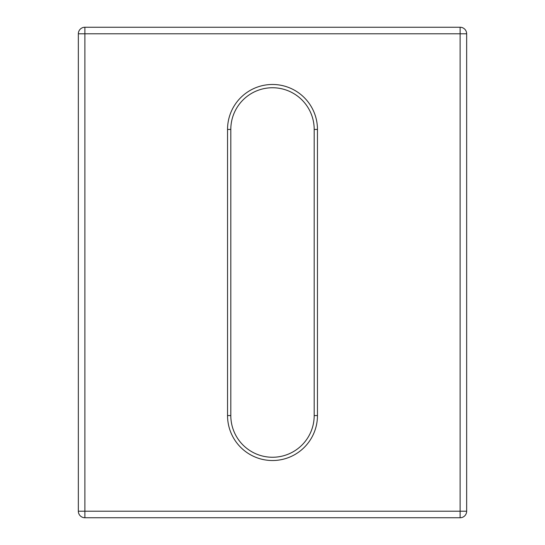 <?xml version="1.0" encoding="UTF-8"?>
<svg xmlns="http://www.w3.org/2000/svg" width="545" height="545" viewBox="0 0 545 545"><rect width="100%" height="100%" fill="white"/><g stroke="black" fill="none" stroke-linecap="round" stroke-linejoin="round"><path stroke-width="0.82" d="M466.656 33.79L466.656 511.21A6.54 6.54 0 0 1 460.116 517.75L84.884 517.75L84.884 511.21L460.116 511.21L460.116 33.79L84.884 33.79L84.884 511.21L78.344 511.21L78.344 33.79A6.54 6.54 0 0 1 84.884 27.25L460.116 27.25A6.54 6.54 0 0 1 466.656 33.79A6.54 6.54 0 0 0 460.116 27.25L460.116 33.79L466.656 33.79M78.344 511.21A6.54 6.54 0 0 0 84.884 517.75A6.54 6.54 0 0 1 78.344 511.21M314.192 129.438L317.463 129.438L317.463 415.562A44.962 44.962 0 0 1 272.5 460.525A44.962 44.962 0 0 1 227.537 415.562L227.537 129.438A44.962 44.962 0 0 1 272.5 84.475A44.962 44.962 0 0 1 317.463 129.438A44.962 44.962 0 0 0 272.5 84.475A44.962 44.962 0 0 0 227.537 129.438L230.808 129.438L230.808 415.562A41.693 41.693 0 0 0 272.5 457.255A41.693 41.693 0 0 0 314.192 415.562L314.192 129.438A41.693 41.693 0 0 0 272.5 87.745A41.693 41.693 0 0 0 230.808 129.438M460.116 517.75A6.54 6.54 0 0 0 466.656 511.21L460.116 511.21L460.116 517.75M78.344 33.79L84.884 33.79L84.884 27.25M314.192 415.562L317.463 415.562A44.962 44.962 0 0 1 272.5 460.525A44.962 44.962 0 0 1 227.537 415.562L230.808 415.562"/></g></svg>
